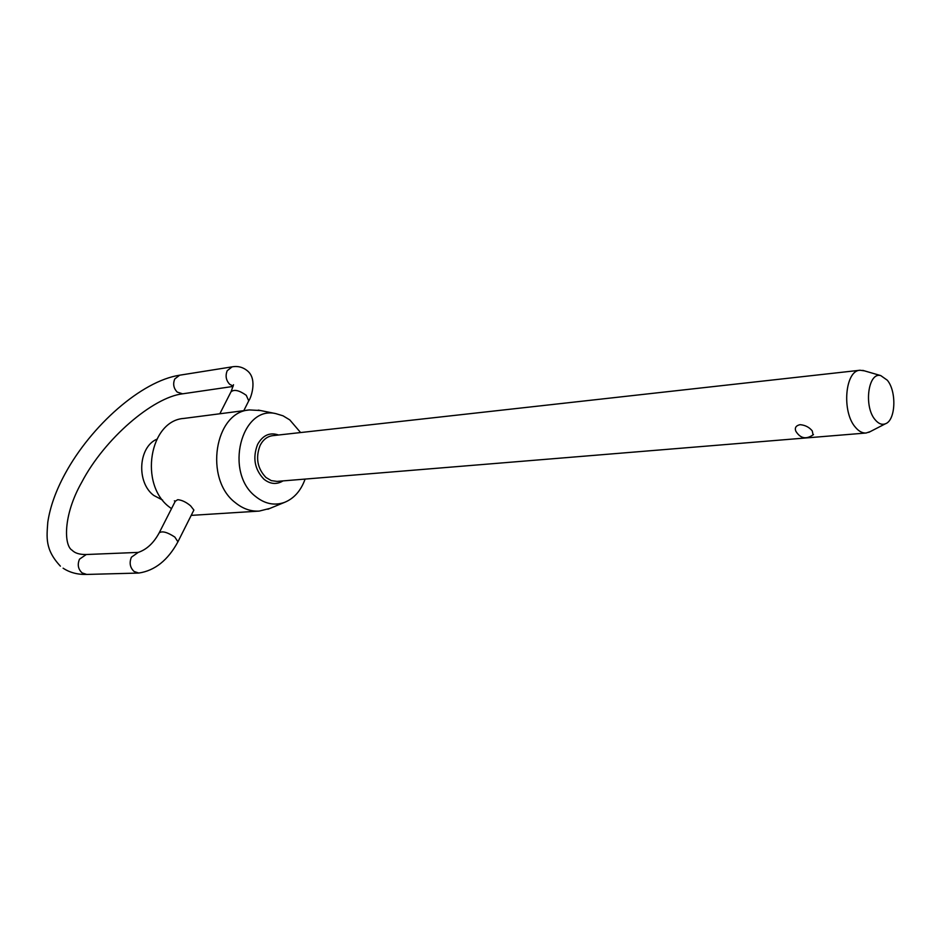 <?xml version="1.0" encoding="UTF-8"?>
<svg xmlns="http://www.w3.org/2000/svg" width="941" height="941" viewBox="0 0 941 941"><rect width="100%" height="100%" fill="white"/><g stroke="black" fill="none" stroke-linecap="round" stroke-linejoin="round"><path stroke-width="1.41" d="M870.296 431.578L866.12 433.013C862.368 433.248 858.804 431.331 855.393 427.249C841.548 411.84 845.065 370.401 860.05 370.248L864.426 370.848M813.495 434.554C806.284 439.765 800.391 438.624 795.792 431.143C794.545 427.755 795.968 425.603 800.05 424.673C805.143 425.097 809.225 427.179 812.283 430.931L813.071 434.977M156.735 439.259C138.245 447.257 136.316 482.604 153.795 495.46L162.617 500.083M269.938 508.387L259.234 511.092C250.753 511.551 242.778 508.74 235.321 502.659C203.891 479.063 214.607 411.887 249.447 409.935L183.966 418.416C149.466 420.451 138.692 484.78 169.686 507.293L171.497 508.669M191.199 515.386L259.234 511.092M887.304 380.211L880.764 375.6C868.131 371.789 863.591 406.665 875.154 419.757C878.494 423.756 881.917 425.097 885.422 423.779C895.679 420.451 896.867 391.515 887.304 380.211M300.602 432.554L289.769 419.898L283.006 415.804L275.795 413.617C241.225 405.277 224.134 472.523 255.529 496.436C264.774 503.882 274.396 505.882 284.382 502.435C293.992 498.577 300.897 490.79 305.107 479.087M249.447 409.935L260.469 410.535M159.311 532.606L175.297 501.212L177.743 499.683C181.836 500.047 186.118 502.094 190.588 505.823L193.881 510.046M175.285 501.235L174.367 500.847M193.881 510.057L177.92 541.816L174.838 537.076C167.263 532.112 162.04 530.724 159.147 532.924C153.665 543.051 146.69 549.544 138.233 552.402L131.411 557.201C129.117 562.847 130.011 567.611 134.093 571.481L138.75 573.057L86.725 574.433L82.126 572.916C78.103 569.187 77.233 564.6 79.514 559.154L86.254 554.52C79.667 554.614 74.986 553.214 72.198 550.297C64.012 545.945 62.682 515.715 81.761 482.227C104.451 438.812 152.83 397.302 182.613 393.82L177.214 392.079C173.556 388.257 172.756 383.869 174.791 378.941L179.66 375.2L232.121 366.849L227.216 370.695C225.181 375.8 226.005 380.34 229.698 384.316L233.192 386.092M219.829 413.769L230.968 391.868C234.062 389.127 239.167 390.28 246.271 395.314L248.73 400.842M866.12 433.013L277.019 481.392L271.29 480.628L265.95 477.475C257.34 468.418 255.399 457.726 260.128 445.399C263.104 439.659 267.256 436.412 272.596 435.671L860.05 370.248M283.018 480.898C276.63 484.78 270.267 484.215 263.915 479.192C254.576 469.371 252.47 457.785 257.599 444.423C262.833 435.177 269.82 432.037 278.583 435.013M63.094 568.188C69.81 572.61 77.691 574.68 86.725 574.433M232.121 366.849C238.167 365.767 243.496 367.308 248.118 371.448C257.516 380.082 250.694 398.49 248.93 400.454L243.801 410.664M880.764 375.6L862.803 370.378M275.795 413.617L258.269 410.088M233.121 386.433L182.613 393.82M233.521 384.728L231.168 391.491M60.389 566.153C44.721 549.368 46.768 537.17 47.791 522.208C50.096 506.87 55.86 490.72 65.094 473.758C91.124 425.744 141.35 381.034 179.66 375.2M138.233 552.402L86.254 554.52M138.75 573.057C154.853 570.658 167.91 560.248 177.92 541.816M284.382 502.435L267.856 509.257M885.422 423.779L868.802 432.354"/></g></svg>
